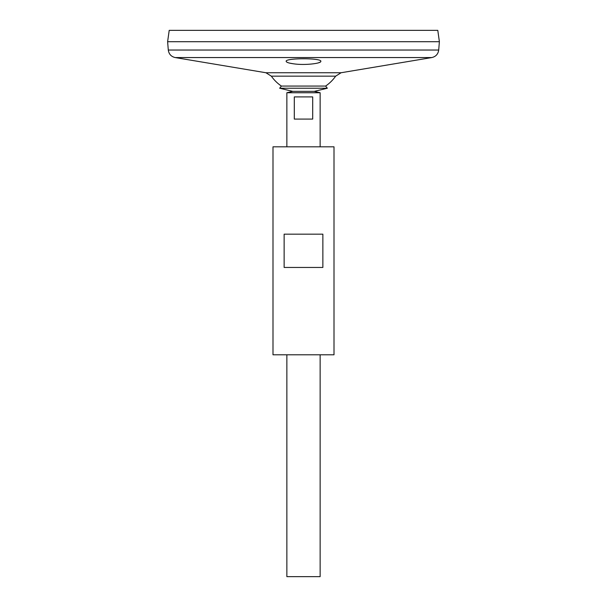<?xml version="1.0" encoding="UTF-8"?>
<svg xmlns="http://www.w3.org/2000/svg" width="607" height="607" viewBox="0 0 607 607"><rect width="100%" height="100%" fill="white"/><g stroke="black" fill="none" stroke-linecap="round" stroke-linejoin="round"><path stroke-width="0.91" d="M168.298 50.04L438.702 50.04L439.385 41.716L167.615 41.716L168.298 50.04C168.89 54.122 171.197 56.633 175.218 57.566L265.912 72.741L271.352 76.163A39.288 39.288 0 0 0 281.39 86.065L279.66 88.227L292.688 91.361L314.312 91.361L320.139 92.742L286.861 92.742L286.861 146.818M281.39 86.065L325.61 86.065L327.34 88.227L314.312 91.361L292.688 91.361L286.861 92.742M279.66 88.227L327.34 88.227M272.998 354.799L334.002 354.799L334.002 146.818L272.998 146.818L272.998 354.799M284.137 267.452L284.137 234.173L322.863 234.173L322.863 267.452L284.137 267.452M286.762 62.081L287.968 62.635M289.797 63.158L293.591 63.826M318.432 62.832L319.889 62.278M319.904 62.271L320.496 61.899M294.805 63.978C305.609 65.359 321.422 63.424 320.83 61.337C321.907 57.908 285.093 57.908 286.17 61.337C286.375 62.415 289.251 63.295 294.805 63.978M271.352 76.163L335.648 76.163A39.288 39.288 0 0 1 325.61 86.065M167.615 41.693L439.385 41.693L437.791 30.35L169.209 30.35L167.615 41.693M286.861 354.799L286.861 576.65L320.139 576.65L320.139 354.799M312.696 96.908L312.696 119.086L294.304 119.086L294.304 96.908L312.696 96.908M175.218 57.566L431.782 57.566L341.088 72.741L335.648 76.163M265.912 72.741L341.088 72.741M438.702 50.04C438.11 54.122 435.803 56.633 431.782 57.566M320.139 146.818L320.139 92.742"/></g></svg>
